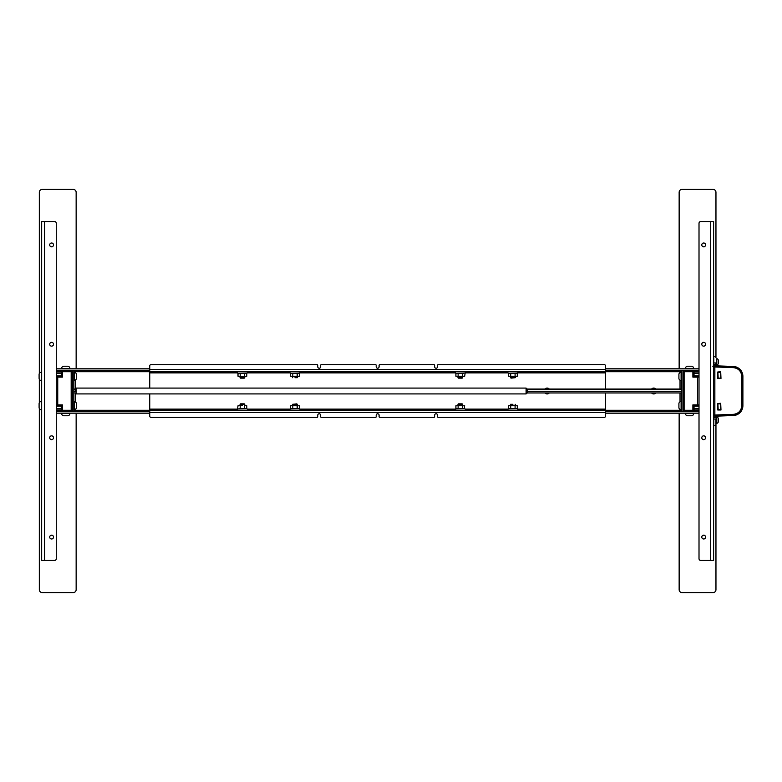<?xml version="1.0" encoding="UTF-8"?>
<svg xmlns="http://www.w3.org/2000/svg" width="782" height="782" viewBox="0 0 782 782"><rect width="100%" height="100%" fill="white"/><g stroke="black" fill="none" stroke-linecap="round" stroke-linejoin="round"><path stroke-width="1.17" d="M62.413 371.714L62.413 377.12L61.25 375.956L61.25 370.551L71.182 370.551A1.173 1.173 0 0 1 72.355 371.714L72.355 410.286A1.173 1.173 0 0 1 71.182 411.449L61.25 411.449L62.413 410.286L72.355 410.286A1.173 1.173 0 0 1 71.182 411.449L71.182 370.551A1.173 1.173 0 0 1 72.355 371.714L62.413 371.714L61.25 370.551L60.37 370.551L61.25 370.551L60.37 370.551L60.37 371.714L61.25 371.714M61.25 410.286L60.37 410.286L60.37 411.449L61.25 411.449L60.37 411.449L61.25 411.449L61.25 406.044L62.413 404.88L62.413 410.286M61.25 406.044L57.741 406.044L57.741 375.956L61.25 375.956M56.284 404.88L57.741 404.88L57.741 377.12L56.284 377.12M56.284 375.956L57.741 375.956L56.284 375.956M57.741 406.044L56.284 406.044L57.741 406.044M56.284 410.286L60.37 410.286M61.25 411.449L56.284 411.449M60.37 371.714L56.284 371.714M56.284 370.551L61.25 370.551M61.25 409.025L56.284 409.025M56.284 372.975L61.25 372.975M694.045 406.044L694.045 411.449L692.881 410.286L692.881 404.88L694.045 406.044L699.01 406.044L697.554 406.044L697.554 375.956L699.01 375.956L694.045 375.956L694.045 370.551L699.01 370.551M692.881 404.88L699.01 404.88M699.01 377.12L692.881 377.12L694.045 375.956M699.01 411.449L684.113 411.449A1.173 1.173 0 0 1 682.94 410.286L682.94 371.714A1.173 1.173 0 0 1 684.113 370.551L694.924 370.551L692.881 371.714L684.113 371.714L684.113 410.286L692.881 410.286M697.554 404.88L697.554 377.12M694.045 371.714L694.924 371.714L694.924 370.551L694.045 370.551M694.045 411.449L694.924 411.449L694.045 411.449L694.924 411.449L694.924 410.286L694.045 410.286M694.924 410.286L699.01 410.286M699.01 371.714L694.924 371.714M699.01 409.025L694.045 409.025M694.045 372.975L699.01 372.975M320.669 366.748L320.669 365.292L320.669 366.748A1.456 1.456 0 0 1 319.212 368.214A1.456 1.456 0 0 1 317.746 366.748L317.746 365.292L317.746 366.748M379.104 366.748L379.104 365.292L379.104 366.748A1.456 1.456 0 0 1 377.647 368.214A1.456 1.456 0 0 1 376.191 366.748L376.191 365.292L376.191 366.748M605.551 412.622L605.551 416.132A1.173 1.173 0 0 1 604.378 417.295L438.125 417.295A0.587 0.587 0 0 1 437.549 416.708L437.549 415.252A1.456 1.456 0 0 0 436.082 413.786A1.456 1.456 0 0 0 434.626 415.252L434.626 416.708A0.587 0.587 0 0 1 434.039 417.295L379.69 417.295A0.587 0.587 0 0 1 379.104 416.708L379.104 415.252A1.456 1.456 0 0 0 377.647 413.786A1.456 1.456 0 0 0 376.191 415.252L376.191 416.708A0.587 0.587 0 0 1 375.604 417.295L321.255 417.295A0.587 0.587 0 0 1 320.669 416.708L320.669 415.252A1.456 1.456 0 0 0 319.212 413.786A1.456 1.456 0 0 0 317.746 415.252L317.746 416.708A0.587 0.587 0 0 1 317.169 417.295L150.916 417.295A1.173 1.173 0 0 1 149.743 416.132L149.743 412.622L605.551 412.622L605.551 410.286L680.027 410.286L680.027 411.743M75.267 411.743L75.267 410.286L605.551 410.286L605.551 392.965M149.743 393.923L149.743 412.622M437.549 415.252A1.456 1.456 0 0 0 436.082 413.786A1.456 1.456 0 0 0 434.626 415.252M379.104 415.252L379.104 416.708M376.191 416.708L376.191 415.252M320.669 415.252L320.669 416.708M317.746 416.708L317.746 415.252M680.027 370.257L680.027 371.714L75.267 371.714L75.267 370.257M605.551 389.035L605.551 365.868A1.173 1.173 0 0 0 604.378 364.705L438.125 364.705A0.587 0.587 0 0 0 437.549 365.292L437.549 366.748A1.456 1.456 0 0 1 436.082 368.214A1.456 1.456 0 0 1 434.626 366.748L434.626 365.292A0.587 0.587 0 0 0 434.039 364.705L379.69 364.705A0.587 0.587 0 0 0 379.104 365.292M317.746 365.292A0.587 0.587 0 0 0 317.169 364.705L150.916 364.705A1.173 1.173 0 0 0 149.743 365.868L149.743 388.077M376.191 365.292A0.587 0.587 0 0 0 375.604 364.705L321.255 364.705A0.587 0.587 0 0 0 320.669 365.292M434.626 366.748A1.456 1.456 0 0 0 436.082 368.214A1.456 1.456 0 0 0 437.549 366.748M544.946 389.035A2.923 2.923 0 0 1 549.277 389.035M549.277 392.965A2.923 2.923 0 0 1 544.946 392.965M72.355 371.714L72.355 370.404L73.811 370.404L73.811 411.596L72.355 411.596L72.355 410.286M56.284 413.209L149.743 413.209M56.284 411.743L149.743 411.743M149.743 370.257L56.284 370.257M149.743 368.791L56.284 368.791M73.811 371.714L75.267 371.714L75.267 372.584M75.267 409.416L75.267 410.286L73.811 410.286M655.893 392.965A2.923 2.923 0 0 1 651.562 392.965M651.562 389.035A2.923 2.923 0 0 1 655.893 389.035M684.113 411.449L684.113 410.286L682.94 410.286L682.94 411.596L681.484 411.596L681.484 370.404L682.94 370.404L682.94 371.714L684.113 371.714L684.113 370.551M681.484 410.286L680.027 410.286L680.027 409.416M699.01 368.791L605.551 368.791M699.01 370.257L605.551 370.257M605.551 411.743L699.01 411.743M605.551 413.209L699.01 413.209M680.027 372.584L680.027 371.714L681.484 371.714M703.692 538.984A1.896 1.896 0 0 1 701.786 537.087A1.896 1.896 0 0 1 703.692 535.191A1.896 1.896 0 0 1 705.589 537.087A1.896 1.896 0 0 1 703.692 538.984M703.692 246.809A1.896 1.896 0 0 1 701.786 244.913A1.896 1.896 0 0 1 703.692 243.016A1.896 1.896 0 0 1 705.589 244.913A1.896 1.896 0 0 1 703.692 246.809M703.692 346.152A1.896 1.896 0 0 1 701.786 344.256A1.896 1.896 0 0 1 703.692 342.35A1.896 1.896 0 0 1 705.589 344.256A1.896 1.896 0 0 1 703.692 346.152M703.692 439.65A1.896 1.896 0 0 1 701.786 437.744A1.896 1.896 0 0 1 703.692 435.848A1.896 1.896 0 0 1 705.589 437.744A1.896 1.896 0 0 1 703.692 439.65M699.01 223.29A1.75 1.75 0 0 1 700.77 221.541L713.624 221.541L713.624 560.459L700.77 560.459A1.75 1.75 0 0 1 699.01 558.71L699.01 223.29M51.602 243.016A1.896 1.896 0 0 1 53.508 244.913A1.896 1.896 0 0 1 51.602 246.809A1.896 1.896 0 0 1 49.706 244.913A1.896 1.896 0 0 1 51.602 243.016M51.602 535.191A1.896 1.896 0 0 1 53.508 537.087A1.896 1.896 0 0 1 51.602 538.984A1.896 1.896 0 0 1 49.706 537.087A1.896 1.896 0 0 1 51.602 535.191M51.602 435.848A1.896 1.896 0 0 1 53.508 437.744A1.896 1.896 0 0 1 51.602 439.65A1.896 1.896 0 0 1 49.706 437.744A1.896 1.896 0 0 1 51.602 435.848M51.602 342.35A1.896 1.896 0 0 1 53.508 344.256A1.896 1.896 0 0 1 51.602 346.152A1.896 1.896 0 0 1 49.706 344.256A1.896 1.896 0 0 1 51.602 342.35M56.284 223.29L56.284 558.71A1.75 1.75 0 0 1 54.525 560.459L41.671 560.459L41.671 221.541L54.525 221.541A1.75 1.75 0 0 1 56.284 223.29M39.335 373.503L39.335 192.323A2.923 2.923 0 0 1 42.257 189.4L73.225 189.4A2.923 2.923 0 0 1 76.147 192.323L76.147 368.791M76.147 413.209L76.147 589.677A2.923 2.923 0 0 1 73.225 592.6L42.257 592.6A2.923 2.923 0 0 1 39.335 589.677L39.335 408.497M39.335 402.72L39.335 379.28M679.147 368.791L679.147 192.323A2.923 2.923 0 0 1 682.07 189.4L713.037 189.4A2.923 2.923 0 0 1 715.96 192.323L715.96 356.582L713.8 356.582L713.8 362.956L715.96 362.956L715.96 364.392L713.8 364.392L713.8 362.956M715.96 425.418L715.96 419.044L713.8 419.044L713.8 425.418L715.96 425.418L715.96 589.677A2.923 2.923 0 0 1 713.037 592.6L682.07 592.6A2.923 2.923 0 0 1 679.147 589.677L679.147 413.209M714.856 414.959L714.856 367.041M714.504 367.041L713.624 366.093M713.624 415.907L714.504 414.959M712.764 366.181L713.624 366.162M717.886 372.3L718.179 378.146L717.886 372.3M718.179 372.3L720.691 372.3L720.691 378.146L718.179 378.146M718.179 409.7L717.886 403.854L718.179 409.7L720.691 409.7L720.691 403.854L718.179 403.854M713.8 419.044L713.8 417.608L715.96 417.608L716.312 419.054L716.312 417.265L717.436 416.102L716.312 417.265L715.96 424.313M715.96 417.608L715.96 416.298L715.96 417.608M715.96 357.687L715.96 356.582M715.96 364.392L715.96 365.702L715.96 364.392M713.8 366.347L714.856 365.81L733.311 366.455C739.264 367.286 742.46 370.6 742.9 376.386A9.931 9.931 0 0 0 733.311 366.455L733.311 367.628L714.856 366.983L714.856 415.017L733.311 414.372L733.311 415.545L714.856 416.19L714.856 415.017M714.856 417.608L714.856 416.132L713.8 415.653M733.311 415.545A9.931 9.931 0 0 0 742.9 405.614C742.46 411.4 739.264 414.714 733.311 415.545A9.931 9.931 0 0 0 742.9 405.614L742.9 376.386L741.776 376.386L741.776 405.614C741.297 410.794 738.472 413.717 733.311 414.372M716.312 364.735L717.436 365.898L716.312 364.735M714.856 364.392L714.856 366.983M717.768 378.439L717.768 372.007L720.691 371.714L720.984 378.439L717.768 378.439M717.768 409.993L717.768 403.561L720.691 403.268L720.984 409.993L717.768 409.993M716.742 417.148A1.496 1.496 0 0 1 718.238 418.644L718.238 421.791A1.496 1.496 0 0 1 716.742 423.287L716.742 417.148M716.742 358.713A1.496 1.496 0 0 1 718.238 360.209L718.238 363.356A1.496 1.496 0 0 1 716.742 364.852L716.742 358.713M76.147 389.035L73.811 389.035M76.147 389.592L73.811 389.592M76.147 391.557L73.811 391.557M76.147 392.965L73.811 392.965M526.1 393.102L526.1 388.077L76.147 388.077L76.147 393.923L526.1 393.923L526.1 393.102M681.484 389.035L526.11 389.035M681.484 389.592L527.146 389.592M526.628 389.592L526.1 389.592M681.484 391.557L527.146 391.557M526.628 391.557L526.1 391.557M681.484 392.965L527.146 392.965L526.628 393.581L526.1 393.063L526.628 392.544L527.146 393.063L527.146 388.937L526.628 388.419L526.1 388.937L526.628 389.456L527.146 388.937L527.146 389.524M526.628 392.965L526.1 392.965M76.382 403.708L76.382 407.51A2.19 2.19 0 0 1 74.192 409.7L74.192 401.518A2.19 2.19 0 0 1 76.382 403.708L76.382 407.51M39.1 407.295L39.1 403.708A2.19 2.19 0 0 1 41.29 401.518L41.671 409.7M39.1 407.51A2.19 2.19 0 0 0 41.29 409.7M39.1 404.763L39.1 406.454M63.841 415.78L67.653 415.78L63.841 415.78A2.19 2.19 0 0 1 61.661 413.59L69.833 413.209M67.653 415.78A2.19 2.19 0 0 0 69.833 413.59M64.906 415.78L66.587 415.78L64.906 415.78M67.438 415.78L66.587 415.78M76.382 374.49L76.382 378.293A2.19 2.19 0 0 1 74.192 380.482L74.192 372.3A2.19 2.19 0 0 1 76.382 374.49L76.382 378.293M39.1 378.077L39.1 374.49A2.19 2.19 0 0 1 41.29 372.3L41.671 380.482M39.1 378.293A2.19 2.19 0 0 0 41.29 380.482M39.1 375.546L39.1 377.237M64.056 366.22L67.438 366.22M67.653 366.22A2.19 2.19 0 0 1 69.833 368.41L61.661 368.791M63.841 366.22A2.19 2.19 0 0 0 61.661 368.41M66.587 366.22L64.906 366.22M244.737 405.731L244.737 404.304L240.064 404.304L240.064 405.614M244.287 403.854L240.504 403.854L244.287 403.854M297.326 404.304L292.654 404.304L296.877 403.854L297.326 405.731M240.064 376.386L240.064 377.696L244.737 377.696L244.737 376.269M244.287 378.146L240.504 378.146L244.287 378.146M294.99 377.696L297.326 377.696L294.99 377.696M244.424 405.614L246.78 405.77L246.78 408.742L239.106 408.468M246.78 408.742L237.572 408.947L238.011 405.77L239.106 405.614L238.011 405.77M242.4 405.614L239.106 405.614L242.4 405.614M244.59 408.742L244.59 405.77M240.201 408.742L240.201 405.77M298.284 408.468L290.601 408.742L290.601 405.77L299.379 405.77L299.379 408.742L298.284 408.468M297.18 408.742L297.18 405.77M292.8 408.742L292.8 405.77M297.326 405.614L291.696 405.614L297.326 405.614M238.011 376.23L239.106 376.386L238.011 376.23L238.011 373.258L246.78 373.258L246.78 376.23L244.424 376.386M244.59 373.258L244.59 376.23L245.685 376.386L242.4 376.386L244.59 376.23M239.106 376.386L242.4 376.386L239.106 376.386M240.201 373.258L240.201 376.23M298.284 373.532L299.379 373.258L299.379 376.23L297.18 376.23L297.18 373.258L298.284 373.532M292.8 376.23L290.601 376.23L290.601 373.258L292.8 373.258L292.8 376.23L297.18 376.23M292.8 373.258L297.18 373.258M292.654 376.386L298.284 376.386L292.654 376.386M681.102 376.924L681.102 375.859M678.913 378.293L678.913 374.49A2.19 2.19 0 0 1 681.102 372.3L681.102 380.482A2.19 2.19 0 0 1 678.913 378.293L678.913 374.49M678.913 375.546L678.913 378.077M687.642 366.22L691.454 366.22A2.19 2.19 0 0 1 693.634 368.41L685.462 368.41A2.19 2.19 0 0 1 687.642 366.22L687.857 366.22M691.454 366.22L688.707 366.22M690.389 366.22L691.239 366.22M681.102 406.141L681.102 405.076M678.913 407.51L678.913 403.708A2.19 2.19 0 0 1 681.102 401.518L681.102 409.7A2.19 2.19 0 0 1 678.913 407.51L678.913 403.708M678.913 403.923L678.913 407.295M687.642 415.78L691.454 415.78A2.19 2.19 0 0 0 693.634 413.59L685.462 413.59A2.19 2.19 0 0 0 687.642 415.78L691.454 415.78M691.239 415.78L690.389 415.78M688.707 415.78L687.857 415.78M510.558 377.696L515.23 377.696L511.008 378.146L510.558 376.269M457.969 376.269L457.969 377.696L462.641 377.696L462.641 376.269M458.418 378.146L462.191 378.146L458.418 378.146M512.894 404.304L510.558 404.304L512.894 404.304M462.641 405.731L462.641 404.304L457.969 404.304L457.969 405.731M458.418 403.854L462.191 403.854L458.418 403.854M509.61 373.532L517.283 373.258L517.283 376.23L508.515 376.23L508.515 373.258L509.61 373.532M510.705 373.258L510.705 376.23M515.094 373.258L515.094 376.23M510.558 376.386L516.188 376.386L510.558 376.386M458.115 373.258L458.115 376.23L455.916 376.23L455.916 373.258L463.599 373.532M455.916 373.258L465.134 373.053L464.694 376.23L458.115 376.23M462.494 373.258L462.494 376.23M457.969 376.386L463.599 376.386L457.969 376.386M509.61 408.468L508.515 408.742L508.515 405.77L510.705 405.77L510.705 408.742L509.61 408.468M515.094 405.77L517.283 405.77L517.283 408.742L515.094 408.742L515.094 405.77L510.705 405.77M515.094 408.742L510.705 408.742M515.23 405.614L509.61 405.614L515.23 405.614M457.011 408.468L455.916 408.742L455.916 405.77L458.115 405.77L458.115 408.742L457.011 408.468M464.254 405.672L464.694 408.742L462.494 408.742L462.494 405.77L458.115 405.77M462.494 408.742L458.115 408.742M464.694 405.77L462.494 405.77M462.641 405.614L457.011 405.614L462.641 405.614M56.284 373.473L61.25 373.473L56.284 373.473M61.25 408.527L56.284 408.527L61.25 408.527M694.045 373.473L699.01 373.473L694.045 373.473M699.01 408.527L694.045 408.527L699.01 408.527M57.741 404.88L62.413 404.88M62.413 377.12L57.741 377.12M692.881 377.12L692.881 371.714M149.743 409.113L237.347 409.113M247.454 409.113L289.936 409.113M300.044 409.113L455.251 409.113M465.358 409.113L507.85 409.113M517.948 409.113L605.551 409.113M605.551 369.378L149.743 369.378M605.551 372.887L517.948 372.887M507.85 372.887L465.358 372.887M455.251 372.887L300.044 372.887M289.936 372.887L247.454 372.887M237.347 372.887L149.743 372.887M75.267 380.199L75.267 389.035M75.267 389.592L75.267 391.557M75.267 392.965L75.267 401.801M680.027 401.801L680.027 392.965M680.027 389.035L680.027 380.199M710.701 221.541L710.701 560.459M44.594 560.459L44.594 221.541M733.311 367.628C738.472 368.283 741.297 371.206 741.776 376.386M741.776 405.614L742.9 405.614M742.9 376.386A9.931 9.931 0 0 0 733.311 366.455M299.379 408.742L290.161 408.947L289.76 409.582L290.464 410.286M238.011 373.258L247.22 373.053L247.63 372.418L246.926 371.714M290.601 373.258L299.819 373.053L300.22 372.418L299.516 371.714M508.515 373.258L517.723 373.053L518.124 372.418L517.43 371.714M517.283 408.742L508.075 408.947L507.665 409.582L508.368 410.286M464.694 408.742L455.476 408.947L455.075 409.582L455.779 410.286M292.654 405.731L292.654 404.304M297.326 376.269L297.326 377.696M292.654 376.269L292.654 377.696M247.22 408.947L247.63 409.582L246.926 410.286M237.572 408.947L237.171 409.582L237.865 410.286M299.819 408.947L300.22 409.582L299.516 410.286M237.572 373.053L237.171 372.418L237.865 371.714M290.161 373.053L289.76 372.418L290.464 371.714M515.23 376.269L515.23 377.696M510.558 405.731L510.558 404.304M515.23 405.731L515.23 404.304M508.075 373.053L507.665 372.418L508.368 371.714M455.476 373.053L455.075 372.418L455.779 371.714M465.134 373.053L465.534 372.418L464.831 371.714M517.723 408.947L518.124 409.582L517.43 410.286M465.134 408.947L465.534 409.582L464.831 410.286"/></g></svg>
